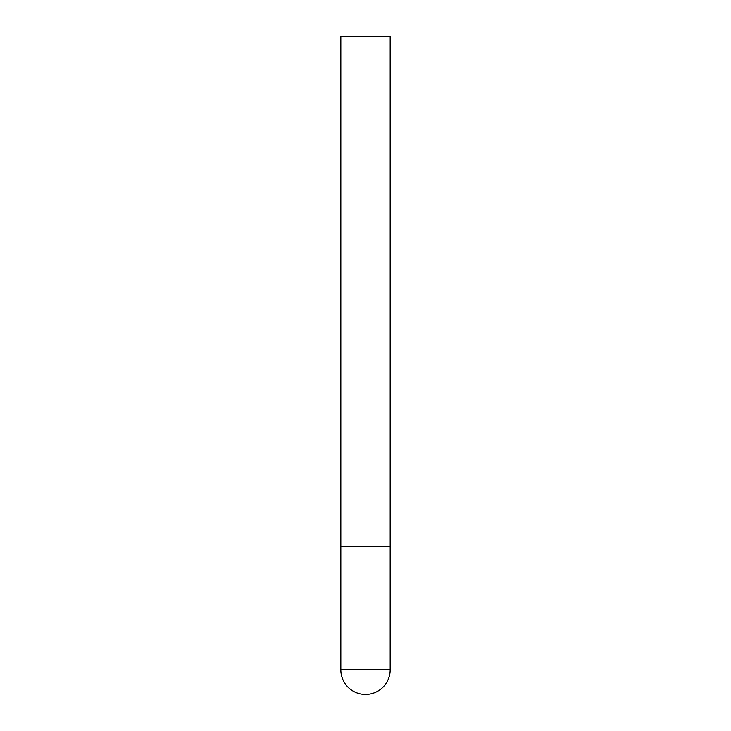 <?xml version="1.0" encoding="UTF-8"?>
<svg xmlns="http://www.w3.org/2000/svg" width="731" height="731" viewBox="0 0 731 731"><rect width="100%" height="100%" fill="white"/><g stroke="black" fill="none" stroke-linecap="round" stroke-linejoin="round"><path stroke-width="1.1" d="M340.829 669.779A24.671 24.671 0 0 0 365.5 694.45A24.671 24.671 0 0 0 390.171 669.779L340.829 669.779L340.829 546.423L390.171 546.423L340.829 546.423L340.829 36.55L390.171 36.55L390.171 669.779"/></g></svg>
